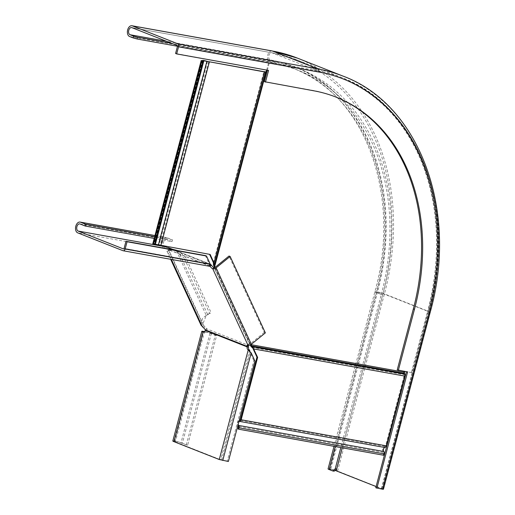 <?xml version="1.0" encoding="UTF-8"?>
<svg xmlns="http://www.w3.org/2000/svg" width="515" height="515" viewBox="0 0 515 515"><rect width="100%" height="100%" fill="white"/><g stroke="black" fill="none" stroke-linecap="round" stroke-linejoin="round"><path stroke-width="0.39" stroke-dasharray="2.58 1.93" d="M383.817 455.286L383.154 455.028L383.533 453.612A1.107 0.702 -79.8 0 0 383.353 452.434A3.315 2.105 100.2 0 1 382.832 448.906A3.315 2.105 100.2 0 1 384.943 446.421A1.107 0.702 -79.8 0 0 385.651 445.591L404.082 375.815A1.474 0.933 -79.8 0 0 404.088 374.714L403.869 373.929A2.575 1.635 100.2 0 1 403.882 371.997L404.127 371.064L412.071 372.628L428.203 311.569L427.547 311.311L411.414 372.371M267.343 70.207L269.274 62.894L317.555 71.566A218.405 167.478 -68.5 0 1 342.179 78.55A218.405 167.478 -68.5 0 1 428.203 311.569A218.405 167.478 111.5 0 0 317.555 71.566L316.899 71.308A218.405 167.478 -68.5 0 1 341.516 78.286A218.405 167.478 -68.5 0 1 427.547 311.311M404.751 371.444L412.071 372.628M404.784 371.321L404.127 371.064M214.581 267.658L249.936 344.342L250.599 344.599L215.019 267.427L250.245 343.84A0.734 0.38 155.2 0 1 249.273 344.091A2.948 1.12 -129.1 0 0 248.475 344.097A2.948 1.12 -129.1 0 0 248.404 345.275M266.648 70.079L268.618 62.63L316.899 71.308M403.882 371.997L249.936 344.342L250.148 344.966M239.185 420.562A3.315 2.105 -79.8 0 0 237.814 425.744M383.154 455.028L238.001 428.95M238.226 424.18A2.208 1.403 100.2 0 1 238.773 422.126M269.274 62.894L268.618 62.63M208.691 61.755L160.191 245.327L158.961 245.011A3.315 0.322 14.8 0 0 155.736 244.155A3.315 0.322 14.8 0 0 154.037 244.001A3.315 0.322 14.8 0 0 154.204 244.155L152.73 243.988M160.191 245.327L209.579 254.339M210.172 254.449L209.508 254.185M383.443 489.25L337.608 471.077A5.523 0.541 14.8 0 0 331.724 469.352A5.523 0.541 14.8 0 0 328.061 468.908M335.046 470.42A3.682 0.361 14.8 0 0 329.845 469.377A3.682 0.361 14.8 0 0 330.604 469.815L334.119 471.206M375.783 487.757L381.66 488.78L376.098 486.559M381.39 488.767L428.474 311.588L383.025 293.627A3.682 0.361 14.8 0 0 379.104 292.481A3.682 0.361 14.8 0 0 376.665 292.185A3.682 0.361 14.8 0 0 377.418 292.623L382.697 294.702L342.243 447.818M397.245 369.86L406.438 371.746M335.561 96.923A198.887 152.511 111.5 0 0 335.014 96.704A198.887 152.511 111.5 0 0 312.592 90.35L264.395 81.692M267.427 70.22L175.576 53.483M430.257 312.058L384.428 293.878A5.523 0.541 14.8 0 0 378.544 292.159A5.523 0.541 14.8 0 0 374.881 291.715A5.523 0.541 14.8 0 0 376.021 292.372L381.3 294.451L340.84 447.567M382.697 294.702A211.774 162.399 111.5 0 0 299.279 68.752A211.774 162.399 111.5 0 0 275.409 61.987L171.733 43.357M381.3 294.451A209.933 160.983 111.5 0 0 298.603 70.465A209.933 160.983 111.5 0 0 274.939 63.757L177.475 46.247M407.597 371.952L406.496 371.521M268.585 70.426L267.485 69.995M209.927 265.412L209.135 263.68L210.165 264.51L209.695 266.281L209.09 265.933L210.139 266.21L209.798 265.927L210.262 264.156L209.56 264.163L210.088 264.504L123.523 248.951M154.197 238.432L172.016 241.638L172.486 239.861L167.208 237.782A5.523 3.502 -79.8 0 0 166.776 237.66A5.523 3.502 -79.8 0 0 162.418 242.134A5.523 3.502 -79.8 0 0 164.394 248.41L167.954 249.421L168.424 247.651L169.615 248.629A2.948 1.12 50.9 0 1 169.551 249.807A2.948 1.12 50.9 0 1 169.487 249.852L168.914 250.168C166.847 251.217 173.401 248.687 177.012 251.97L178.338 250.895L185.439 256.946L184.119 258.021L209.734 313.577L211.053 312.502L185.439 256.946M172.016 241.638L166.738 239.552A3.682 2.337 -79.8 0 0 166.454 239.475A3.682 2.337 -79.8 0 0 163.699 241.895A3.682 2.337 -79.8 0 0 164.227 246.196M172.486 239.861L154.667 236.662M205.401 255.582L209.135 263.68L210.236 264.111L174.566 250.045M265.354 332.877L264.253 332.439L229.027 256.032M205.24 329.845L206.567 328.77A2.948 1.12 -129.1 0 0 204.996 326.877L202.698 324.366L206.283 315.463L177.012 251.97L184.119 258.021M206.264 315.476L209.734 313.577M264.253 332.439L250.245 343.84M201.024 325.139L202.537 318.219L207.603 314.388L211.053 312.502M209.798 265.927L168.296 249.704A2.948 1.12 50.9 0 1 168.231 250.882A2.948 1.12 50.9 0 1 168.167 250.927L168.914 250.168L203.811 325.873L202.492 326.948M171.36 259.418L167.587 251.243L166.95 251.223L172.789 249.344M178.003 250.663L207.603 314.388L206.283 315.463M167.954 249.421L168.296 249.704L169.615 248.629L211.459 265.135M203.798 332.021A3.682 0.361 14.8 0 0 204.339 332.259A2.948 1.867 -79.8 0 0 204.564 332.323A2.948 1.867 -79.8 0 0 206.676 330.63L206.567 328.77L248.41 345.275M254.912 361.028L253.818 360.59L227.27 461.054L220.665 459.773L175.364 441.909A3.682 0.361 -165.2 0 1 174.604 441.471A3.682 0.361 -165.2 0 1 177.051 441.767A3.682 0.361 -165.2 0 1 180.971 442.913L187.647 445.25L216.622 335.6L211.343 333.52A5.523 0.541 14.8 0 0 204.487 331.583M205.273 330.379L248.52 347.136M186.25 444.992L215.219 335.349L209.94 333.263A3.682 0.361 14.8 0 0 204.243 331.789M172.828 441.001A5.523 0.541 -165.2 0 1 176.491 441.439A5.523 0.541 -165.2 0 1 182.374 443.164L187.647 445.25M215.219 335.349L216.622 335.6M249.884 351.552L250.084 352.498L251.185 352.93M228.37 461.492L227.27 461.054M221.669 460.05L250.084 352.498L253.818 360.59M251.97 347.38L404.088 374.714L404.758 374.141M251.037 346.473L403.869 373.929L404.533 373.362M214.008 266.403L265.444 71.714M253.077 348.687L404.082 375.815M383.353 452.434L238.2 426.356M384.943 446.421L239.79 420.343M383.533 453.612L238.374 427.534M385.651 445.591L240.492 419.513M213.571 264.092L264.401 71.707M213.442 264.916L264.51 71.643M213.41 262.644L263.867 71.669M207.461 61.44L158.961 245.011M202.685 60.654L154.204 244.155M202.35 60.616L153.85 244.187M203.715 60.815L155.215 244.387M329.845 469.377L376.665 292.185C404.088 194.503 366.339 92.906 294.001 66.673A211.774 162.399 111.5 0 1 377.418 292.623L330.604 469.815M381.506 488.69L428.326 311.498A219.139 168.045 111.5 0 0 342.005 77.688L296.704 59.817A219.139 168.045 111.5 0 0 272.004 52.813A3.682 2.337 -79.8 0 0 271.72 52.736L296.704 59.817A219.139 168.045 111.5 0 1 383.025 293.627L342.282 447.825M381.66 488.78L428.474 311.588C456.779 210.854 417.871 105.356 342.005 77.688A219.139 168.045 111.5 0 0 317.304 70.684A0.734 0.47 -79.8 0 1 317.555 71.566L177.45 46.395M342.681 75.975A220.987 169.461 111.5 0 1 429.729 311.749L382.909 488.941M297.38 58.105A220.987 169.461 111.5 0 1 384.428 293.878L337.608 471.077M272.042 50.921A5.523 3.502 -79.8 0 0 267.691 55.395A5.523 3.502 -79.8 0 0 269.667 61.678A209.933 160.983 111.5 0 1 293.325 68.386A209.933 160.983 111.5 0 1 376.021 292.372L335.278 446.569M177.192 45.513L317.304 70.684L272.004 52.813L131.892 27.643M299.279 68.752L294.001 66.673A211.774 162.399 111.5 0 0 270.13 59.901L275.409 61.987M131.608 27.565L271.72 52.736A3.682 2.337 -79.8 0 0 268.817 55.717A3.682 2.337 -79.8 0 0 270.13 59.901L166.454 41.277M129.555 36.501L269.667 61.678L274.939 63.757M312.592 90.35L313.693 90.782M210.242 264.15L174.418 250.013M210.165 264.51L123.581 248.957M209.695 266.281L122.995 250.708M164.864 246.64L164.394 248.41L77.694 232.838M167.208 237.782L154.951 235.58M166.738 239.552L80.037 223.98M209.135 263.68L124.089 248.397M247.953 345.166L249.273 344.091L214.047 267.678M168.167 250.927L169.487 249.852M210.004 266.152L168.296 249.704M249.633 350.129L220.665 459.773M203.399 332.091L204.339 332.259L175.364 441.909M211.343 333.52L182.374 443.164M209.94 333.263L180.971 442.913M203.676 327.952L204.996 326.877M342.179 78.55L341.516 78.286M202.485 60.635L154.037 244.001M202.762 60.635L154.262 244.213M203.605 60.706L155.105 244.277M298.603 70.465L293.325 68.386C364.614 94.168 402.106 194.728 374.881 291.715L334.029 446.344M335.014 96.704L336.115 97.142M209.09 265.933L209.56 264.163M154.964 235.535L166.776 237.66M79.754 223.896L166.454 239.475M168.624 250.451L202.698 324.366M166.95 251.223L170.671 259.29M168.231 250.882L169.551 249.807M209.863 265.946L168.051 249.453M203.161 332.072L204.564 332.323M174.604 441.471L203.58 331.821M247.149 345.172L248.475 344.097"/><path stroke-width="0.77" d="M250.599 344.599L252.633 346.814L251.97 347.38L251.037 346.473L251.706 345.906L404.533 373.362A1.474 0.933 100.2 0 1 404.539 372.255L404.751 371.444M237.814 425.744A3.315 2.105 -79.8 0 0 238.2 426.356A1.107 0.702 100.2 0 1 238.374 427.534L238.001 428.95L238.664 429.207L383.817 455.286L384.19 453.87A2.208 1.403 100.2 0 0 383.842 451.52A2.208 1.403 -79.8 0 1 383.488 449.164A2.208 1.403 -79.8 0 1 384.898 447.509A2.208 1.403 100.2 0 0 386.308 445.848L404.745 376.079A2.575 1.635 -79.8 0 0 404.758 374.141L404.533 373.362M248.404 345.275A2.948 1.12 -129.1 0 0 248.41 345.275L247.084 346.35A2.948 1.12 -129.1 0 1 247.149 345.172A2.948 1.12 -129.1 0 1 247.953 345.166A2.575 1.333 155.2 0 0 251.346 344.271L265.354 332.877L230.128 256.464L229.027 256.032L215.019 267.427L214.504 265.212L265.566 71.933L266.841 72.106L267.343 70.207M214.581 267.658L214.008 266.403L214.665 266.661L266.101 71.971M214.008 266.403L213.442 264.916L213.41 262.644L214.066 262.901L264.523 71.926L202.704 60.583A3.315 0.322 -165.2 0 1 202.537 60.422A3.315 0.322 -165.2 0 1 204.236 60.583A3.315 0.322 -165.2 0 1 207.461 61.44L263.867 71.669L266.184 71.849L266.648 70.079M250.148 344.966L251.037 346.473M251.97 347.38L253.734 348.945L404.745 376.079M404.758 374.141L252.633 346.814L257.635 357.404L256.972 357.14L253.077 348.687M256.972 357.14L240.492 419.513A1.107 0.702 100.2 0 1 239.79 420.343A3.315 2.105 -79.8 0 0 239.185 420.562M238.664 429.207L239.037 427.791A2.208 1.403 -79.8 0 0 238.683 425.442A2.208 1.403 100.2 0 1 238.226 424.18M238.773 422.126A2.208 1.403 100.2 0 1 239.745 421.431A2.208 1.403 -79.8 0 0 241.155 419.77L257.635 357.404M213.442 264.916L214.504 265.212L214.633 264.382L210.172 254.449L155.395 244.252M213.571 264.092L214.633 264.382L265.566 71.933L264.51 71.643M266.841 72.106L266.184 71.849M264.523 71.926L265.463 71.997L264.401 71.707M201.23 60.416L152.73 243.988L153.386 244.245L155.33 244.49L203.831 60.918M201.893 60.673L153.386 244.245M209.579 254.339L213.41 262.644M334.029 446.344L328.061 468.908A5.523 0.541 14.8 0 0 329.201 469.564L332.722 470.955L335.226 468.811L336.63 469.062L334.119 471.206L332.722 470.955M376.098 486.559L336.211 470.826A3.682 0.361 14.8 0 0 335.046 470.42M382.49 489.199L383.443 489.25L430.257 312.058L429.304 312.006L382.49 489.199L375.783 487.757L406.438 371.746M342.243 447.818L336.63 469.062M335.561 96.923A198.887 152.511 111.5 0 1 413.352 308.903L397.245 369.86L407.597 371.952L376.883 488.194M413.352 308.903L414.453 309.335A198.887 152.511 111.5 0 0 336.115 97.142A198.887 152.511 111.5 0 0 313.693 90.782L264.395 81.692L267.427 70.22M265.495 82.123L268.585 70.426L176.671 53.914L175.576 53.483L177.45 46.395A0.734 0.47 -79.8 0 0 177.192 45.513L131.892 27.643A3.682 2.337 -79.8 0 0 131.608 27.565A3.682 2.337 -79.8 0 0 128.705 30.546A3.682 2.337 -79.8 0 0 130.018 34.73L133.54 36.121L133.07 37.891L137.074 38.986L137.544 37.215L133.54 36.121M414.453 309.335L398.346 370.291M176.671 53.914L178.544 46.826A2.575 1.635 -79.8 0 0 177.662 43.743L132.361 25.872A5.523 3.502 -79.8 0 0 131.937 25.75A5.523 3.502 -79.8 0 0 127.578 30.224A5.523 3.502 -79.8 0 0 129.555 36.501L133.07 37.891M340.84 447.567L335.226 468.811M171.733 43.357L137.544 37.215M177.475 46.247L137.074 38.986M164.227 246.196A3.682 2.337 -79.8 0 0 164.864 246.64L174.566 250.045M206.502 256.019L127.063 241.747L125.19 248.835A2.575 1.635 100.2 0 1 123.194 250.76L209.766 266.313L210.236 264.111L206.502 256.019L205.401 255.582L125.963 241.31L124.089 248.397A0.734 0.47 100.2 0 1 123.465 248.932L78.164 231.068A3.682 2.337 100.2 0 1 76.844 226.877A3.682 2.337 100.2 0 1 79.754 223.896A3.682 2.337 100.2 0 1 80.037 223.98L85.316 226.059L85.78 224.289L154.667 236.662M215.019 267.427A0.734 0.38 155.2 0 1 214.047 267.678A2.948 1.12 50.9 0 1 211.459 265.135L210.249 264.214M123.194 250.76A2.575 1.635 100.2 0 1 122.995 250.708L77.694 232.838A5.523 3.502 100.2 0 1 75.718 226.561A5.523 3.502 100.2 0 1 80.076 222.081A5.523 3.502 100.2 0 1 80.507 222.203L85.78 224.289M154.197 238.432L85.316 226.059M127.063 241.747L125.963 241.31M230.128 256.464L216.113 267.858A2.575 1.333 155.2 0 1 212.727 268.753A2.948 1.12 50.9 0 1 210.139 266.21L209.798 265.927M172.789 249.344L178.003 250.663M204.487 331.583A5.523 0.541 14.8 0 0 201.796 331.351A5.523 0.541 14.8 0 0 202.936 332.008A2.948 1.867 -79.8 0 0 203.161 332.072A2.948 1.867 -79.8 0 0 205.273 330.379L205.24 329.845A2.948 1.12 -129.1 0 0 203.676 327.952L201.024 325.139L170.671 259.29M211.459 265.135L210.004 266.152M125.19 248.835L210.242 264.15M248.41 345.275L248.52 347.136A2.948 1.867 -79.8 0 0 249.633 350.129L249.884 351.552L251.185 352.93L254.912 361.028L228.37 461.492L219.268 459.522L173.967 441.658A5.523 0.541 -165.2 0 1 172.828 441.001L201.796 331.351M248.52 347.136L247.116 346.885A2.948 1.867 -79.8 0 0 248.236 349.878L249.633 350.129M204.243 331.789A3.682 0.361 14.8 0 0 203.58 331.821A3.682 0.361 14.8 0 0 203.798 332.021M219.268 459.522L248.236 349.878L250.213 352.009M205.24 329.845L247.084 346.35L247.116 346.885L205.273 330.379M250.811 344.638L404.539 372.255M384.19 453.87L239.037 427.791M383.842 451.52L238.683 425.442M384.898 447.509L239.745 421.431M386.308 445.848L241.155 419.77M203.013 60.873L154.513 244.451M206.888 61.382L158.388 244.953M209.354 62.012L160.854 245.591M342.282 447.825L336.211 470.826M429.304 312.006A218.405 167.478 111.5 0 0 318.656 71.997L178.544 46.826M335.278 446.569L329.201 469.564M297.38 58.105L342.681 75.975A220.987 169.461 111.5 0 0 317.774 68.913L272.474 51.043A5.523 3.502 -79.8 0 0 272.042 50.921L297.38 58.105A220.987 169.461 111.5 0 0 272.474 51.043L132.361 25.872M318.656 71.997A2.575 1.635 -79.8 0 0 317.774 68.913L177.662 43.743M166.454 41.277L130.018 34.73M174.418 250.013L168.424 247.651M164.864 246.64L78.164 231.068M154.951 235.58L80.507 222.203M251.346 344.271L216.113 267.858M247.953 345.166L212.727 268.753L214.047 267.678M202.492 326.948L171.36 259.418M203.399 332.091L202.936 332.008L173.967 441.658M251.185 352.93L222.763 460.481M342.681 75.975C419.583 104.088 458.768 210.616 430.257 312.058M272.042 50.921L131.937 25.75M80.076 222.081L154.964 235.535"/></g></svg>
